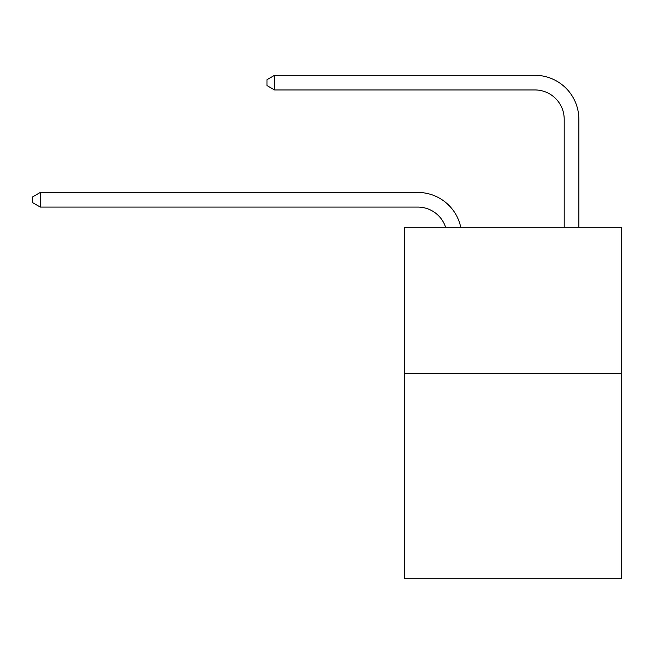 <?xml version="1.0" encoding="UTF-8"?>
<svg xmlns="http://www.w3.org/2000/svg" width="654" height="654" viewBox="0 0 654 654"><rect width="100%" height="100%" fill="white"/><g stroke="black" fill="none" stroke-linecap="round" stroke-linejoin="round"><path stroke-width="0.98" d="M621.3 373.704L621.3 578.692L404.605 578.692L404.605 227.29L621.3 227.29L621.3 373.704L404.605 373.704M417.775 192.44L40.311 192.44L417.775 192.44A43.924 43.924 165.9 0 1 460.759 227.29M564.198 227.29L564.198 119.232A29.283 29.283 64.9 0 0 534.915 89.95L274.582 89.95L266.971 85.56L266.971 79.698L274.582 75.308L534.915 75.308A43.924 43.924 37.5 0 1 578.839 119.232L578.839 227.29M564.198 119.232A29.283 29.283 -142.5 0 0 534.915 89.95A29.283 29.283 -142.5 0 1 564.198 119.232A29.283 29.283 -142.5 0 0 534.915 89.95A29.283 29.283 -142.5 0 1 564.198 119.232A29.283 29.283 -142.5 0 0 534.915 89.95A29.283 29.283 -142.5 0 1 564.198 119.232A29.283 29.283 -142.5 0 0 534.915 89.95A29.283 29.283 -142.5 0 1 564.198 119.232A29.283 29.283 -142.5 0 0 534.915 89.95A29.283 29.283 -142.5 0 1 564.198 119.232A29.283 29.283 -142.5 0 0 534.915 89.95A29.283 29.283 -142.5 0 1 564.198 119.232A29.283 29.283 -142.5 0 0 534.915 89.95A29.283 29.283 -142.5 0 1 564.198 119.232A29.283 29.283 -142.5 0 0 534.915 89.95A29.283 29.283 -142.5 0 1 564.198 119.232A29.283 29.283 -142.5 0 0 534.915 89.95A29.283 29.283 -142.5 0 1 564.198 119.232A29.283 29.283 -142.5 0 0 534.915 89.95A29.283 29.283 -142.5 0 1 564.198 119.232A29.283 29.283 -142.5 0 0 534.915 89.95A29.283 29.283 -142.5 0 1 564.198 119.232A29.283 29.283 -142.5 0 0 534.915 89.95M445.619 227.29A29.283 29.283 -14.1 0 0 417.775 207.081L40.311 207.081L32.7 202.691L32.7 196.838L40.311 192.44L40.311 207.081M274.582 75.308L274.582 89.95"/></g></svg>
